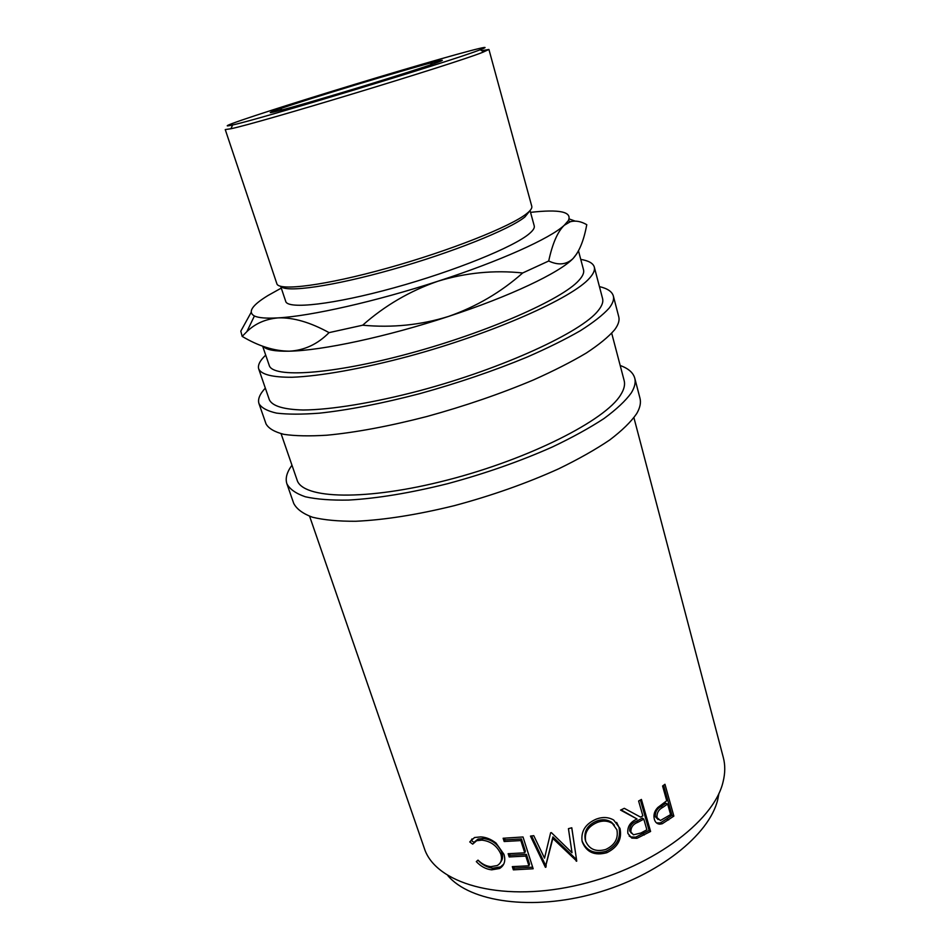 <?xml version="1.0" encoding="UTF-8"?>
<svg xmlns="http://www.w3.org/2000/svg" width="950" height="950" viewBox="0 0 950 950"><rect width="100%" height="100%" fill="white"/><g stroke="black" fill="none" stroke-linecap="round" stroke-linejoin="round"><path stroke-width="1.43" d="M278.754 109.214L279.549 108.941C308.952 98.729 402.194 70.395 432.309 62.534C443.697 59.529 445.396 59.517 437.368 62.474C422.228 68.02 365.239 85.868 320.506 99.014C275.559 112.231 258.305 116.268 278.754 109.214M673.859 816.109L662.197 823.757L659.739 824.161C656.996 823.923 655.203 822.284 654.348 819.244C653.268 814.91 654.443 810.991 657.863 807.476L666.722 800.767L662.589 785.994L664.964 784.273L673.859 816.109L671.994 815.361L660.511 822.866L656.509 822.926M650.596 831.464L636.939 838.316L631.821 838.102L627.891 833.459C627.131 826.844 630.182 822.023 637.046 818.995L620.564 810.089L624.304 808.331L640.585 817.119L642.877 815.86L638.614 801.004L641.416 799.437L650.596 831.464L649.099 830.443L635.681 837.164L630.693 836.938L629.137 836.036M606.812 852.708C594.866 855.926 586.732 852.447 582.409 842.27L582.018 840.726C580.996 830.822 585.806 823.602 596.422 819.054C602.763 816.751 608.523 817.083 613.688 820.04L619.994 828.424C622.155 839.23 617.749 847.329 606.812 852.708L606.076 851.319C594.379 854.454 586.364 850.974 582.053 840.904M551.38 832.627L550.632 832.77L544.528 858.147L533.758 835.668L530.456 836.107L545.395 867.314L552.841 838.47L576.745 861.116L571.793 827.771L568.433 828.661L572.019 852.732L551.38 832.627M533.164 868.763L513.368 869.856L512.323 866.637L528.924 865.806L525.801 856.081L509.188 856.947L508.131 853.717L524.768 852.827L520.837 840.572L504.177 841.522L503.12 838.256L523.011 836.974L533.164 868.763M476.306 861.614L478.004 860.13C481.947 864.037 486.222 866.222 490.841 866.661L497.206 865.545C501.196 863.229 502.419 859.418 500.864 854.109C497.088 845.809 490.77 841.154 481.887 840.133L476.639 840.703L472.684 844.146L469.751 841.938L474.525 837.52L480.807 836.903C486.008 837.176 491.079 839.218 496.019 843.042L503.963 854.347C505.839 860.819 504.355 865.533 499.534 868.514L491.708 869.832C486.079 869.262 480.949 866.531 476.306 861.614M633.935 417.751L723.306 757.482C725.313 765.035 725.23 773.158 723.081 781.826C713.866 822.225 648.613 870.105 573.658 886.041C498.702 902.251 435.195 882.966 424.329 848.314L309.617 516.289M718.96 793.357L717.737 799.639C709.365 834.824 658.314 875.722 595.175 893.332C532.071 911.086 470.238 901.989 447.913 875.71M620.184 365.501C628.33 368.422 633.175 372.626 634.742 378.112C635.871 382.387 634.707 387.327 631.263 392.944C625.563 400.841 616.455 409.367 603.962 418.558C589.582 427.963 572.399 437.439 552.401 446.963C520.089 461.32 485.153 473.563 447.593 483.704C410.341 492.979 377.352 498.429 348.638 500.068C331.182 500.401 316.766 499.308 305.389 496.791C295.925 493.549 289.75 489.214 286.9 483.799C285.131 478.372 286.829 472.174 291.971 465.215M634.742 378.112L639.967 398.192C641.155 402.669 640.062 407.811 636.69 413.63C631.085 421.776 622.107 430.552 609.734 439.957C595.496 449.564 578.455 459.194 558.612 468.837C526.526 483.336 491.791 495.603 454.409 505.637C417.311 514.758 384.418 519.959 355.728 521.265C338.283 521.348 323.855 520.006 312.431 517.216C302.908 513.689 296.673 509.081 293.716 503.393L286.9 483.799M599.438 286.615C607.43 288.467 612.061 291.579 613.332 295.949C614.234 299.345 612.809 303.442 609.057 308.228C602.906 314.996 593.311 322.513 580.26 330.778C565.309 339.352 547.533 348.151 526.929 357.164C493.668 370.904 457.9 383.076 419.627 393.692C381.722 403.56 348.341 410.056 319.509 413.155C302.041 414.485 287.707 414.473 276.533 413.108C267.294 411.029 261.452 407.859 258.97 403.608C257.592 399.273 259.718 394.108 265.323 388.122M613.332 295.949L618.759 316.777C619.721 320.399 618.367 324.71 614.686 329.709C608.653 336.775 599.177 344.553 586.269 353.056C571.472 361.843 553.85 370.809 533.401 379.964C500.377 393.858 464.823 406.054 426.728 416.551C388.978 426.265 355.704 432.488 326.907 435.207C309.427 436.287 295.082 436.003 283.848 434.34C274.562 431.953 268.624 428.486 266.048 423.938L258.97 403.608M241.882 120.08C226.136 125.507 223.06 127.134 232.643 124.961C258.923 119.474 450.11 61.453 478.99 50.208L480.201 49.756C499.474 42.453 459.004 53.283 400.758 70.537C342.594 87.744 272.614 109.523 241.882 120.08M482.529 52.381C453.352 64.054 257.545 123.452 230.909 128.737L225.245 129.58L276.866 283.729C278.576 291.401 325.316 285.499 387.624 268.09C449.872 250.764 511.231 226.326 526.811 213.536C530.622 210.484 532.273 208.074 531.774 206.281L488.929 49.471L482.529 52.381M529.886 210.734L524.923 216.956C509.865 229.342 452.2 252.558 392.481 269.42C332.738 286.354 285.689 292.909 280.903 286.377M530.041 210.544L534.244 225.898C534.779 227.822 533.199 230.375 529.494 233.534C514.378 246.763 454.729 271.071 394.108 287.791C333.426 304.582 287.636 309.605 285.724 301.399L280.678 286.318M263.197 346.37C266.368 349.873 275.072 351.476 289.287 351.179C321.801 350.621 387.184 336.692 448.459 316.457C509.996 296.376 559.633 272.686 573.099 258.495L577.042 253.412M262.639 346.168L269.206 365.311C272.401 378.242 331.431 374.668 409.64 353.412C487.801 332.274 562.447 299.191 578.942 280.345C582.766 276.165 584.298 272.65 583.526 269.812L578.491 250.871M580.759 259.397C588.656 260.716 593.168 263.269 594.296 267.057C595.08 270.014 593.548 273.647 589.689 277.982C572.707 297.944 493.109 333.426 409.189 356.167C362.271 368.742 319.853 376.224 292.113 377.257C272.662 377.364 261.535 374.609 258.733 369.016C257.557 365.239 259.884 360.608 265.715 355.122M594.296 267.057L602.585 298.597C603.464 301.874 602.039 305.841 598.298 310.484C581.863 331.942 503.239 368.374 419.888 390.64C373.291 402.931 331.004 409.782 303.204 410.008C283.682 409.486 272.413 406.089 269.373 399.831L258.733 369.016M611.717 333.284L624.15 380.558C625.254 384.679 624.079 389.464 620.647 394.915C605.601 420.126 529.482 458.933 447.628 479.988C365.738 501.208 302.326 499.035 297.053 479.94L281.093 433.734M281.271 288.099L267.936 295.545C251.999 305.306 247.487 312.111 254.41 315.982C258.519 317.918 266.404 318.547 278.053 317.882C293.146 317.324 310.151 322.24 329.056 332.631C317.656 344.197 304.404 350.372 289.287 351.179C274.17 351.049 258.459 346.109 242.167 336.383L246.846 331.669C255.063 323.629 265.466 319.034 278.053 317.882C310.436 316.184 376.105 301.411 437.926 281.224C500.021 261.143 550.335 238.343 564.229 225.304L568.373 220.59C572.316 211.803 559.704 209.059 530.539 212.361M251.132 312.431L240.813 331.146L242.167 336.383M522.69 272.971C500.959 292.244 476.211 306.731 448.459 316.457C420.874 325.043 392.279 327.952 362.662 325.209C384.726 305.639 409.818 290.985 437.926 281.224C465.856 272.709 494.107 269.954 522.69 272.971L548.708 261.001C552.461 243.556 557.638 231.658 564.229 225.304L570.321 221.73C575.534 220.352 581.02 221.35 586.779 224.699L586.435 226.385C583.609 241.062 579.168 251.762 573.099 258.495C566.497 264.717 558.374 265.549 548.708 261.001M329.056 332.631L362.662 325.209M575.059 221.065L569.169 218.951M278.552 110.889L282.126 109.737M430.611 64.624L434.221 63.591M481.697 50.671L488.929 49.471M616.906 829.778L612.358 823.424C607.988 820.729 603.048 820.361 597.55 822.32C588.097 826.322 584.155 832.651 585.711 841.296C589.321 849.395 595.971 852.138 605.673 849.502C614.781 845.179 618.521 838.613 616.906 829.778M638.008 822.225C633.08 824.101 630.705 827.379 630.895 832.034L633.448 834.812L640.953 832.996L646.879 829.778L643.827 819.137L638.008 822.225L636.666 821.144C631.821 822.973 629.494 826.215 629.696 830.87L631.441 833.245M662.874 807.31C658.647 809.495 656.676 812.915 656.984 817.594L660.416 820.503L670.605 814.613L667.636 804.033L662.874 807.31L661.105 806.491C656.949 808.628 655.025 812.024 655.346 816.668L658.089 819.529M614.365 825.134L611.337 822.106C607.038 819.446 602.193 819.066 596.826 820.978L597.55 822.32M596.826 820.978C587.551 824.921 583.692 831.214 585.271 839.836L585.711 841.296M630.895 832.034L629.696 830.87M643.827 819.137L642.39 818.104L636.666 821.144M656.984 817.594L655.346 816.668M667.636 804.033L665.807 803.273L661.105 806.491M503.726 864.12L500.555 866.887L492.955 868.169C487.469 867.623 482.457 864.951 477.945 860.178M473.955 842.424L471.236 840.346L471.984 838.898M500.745 861.935C502.728 859.418 503.108 856.259 501.885 852.459C498.133 844.158 491.898 839.515 483.17 838.518L478.064 839.064L474.537 841.89M524.768 852.827L525.374 851.176L521.455 838.933L505.079 839.883L504.545 838.221M528.924 865.806L529.518 864.144L526.419 854.418L510.079 855.285L509.556 853.682M532.665 867.184L514.259 868.169L513.748 866.614M572.019 852.732L568.444 828.661M576.519 859.572L552.912 836.903L545.727 865.664L531.596 835.964M571.734 827.783L575.462 852.459M616.645 822.415L618.949 827.201C621.122 837.971 616.823 846.011 606.076 851.319M640.383 800.019L649.099 830.443M637.046 818.995L621.086 809.851M663.575 785.282L671.994 815.361M491.708 869.832L492.955 868.169M469.751 841.938L471.236 840.346M481.887 840.133L483.17 838.518M500.864 854.109L501.885 852.459M504.177 841.522L505.079 839.883M520.837 840.572L521.455 838.933M509.188 856.947L510.079 855.285M525.801 856.081L526.419 854.418M513.368 869.856L514.259 868.169M545.727 865.664L545.395 867.314M546.191 865.592L545.87 867.243M552.912 836.903L552.841 838.47M576.068 859.679L576.27 861.234M619.994 828.424L618.949 827.201M582.409 842.27L582.136 841.249M636.939 838.316L635.681 837.164M662.197 823.757L660.511 822.866M644.349 834.955L642.972 833.863M668.669 819.909L666.876 819.09M430.386 64.909L432.309 62.534M282.471 109.844L279.549 108.941M232.643 124.961L230.909 128.737M568.373 220.59L570.321 221.73M254.41 315.982L246.846 331.669M480.201 49.756L483.752 51.917M611.337 822.106L612.358 823.424M500.555 866.887L499.534 868.514M478.064 839.064L476.639 840.703M630.693 836.938L631.821 838.102M658.148 823.246L659.739 824.161"/></g></svg>
